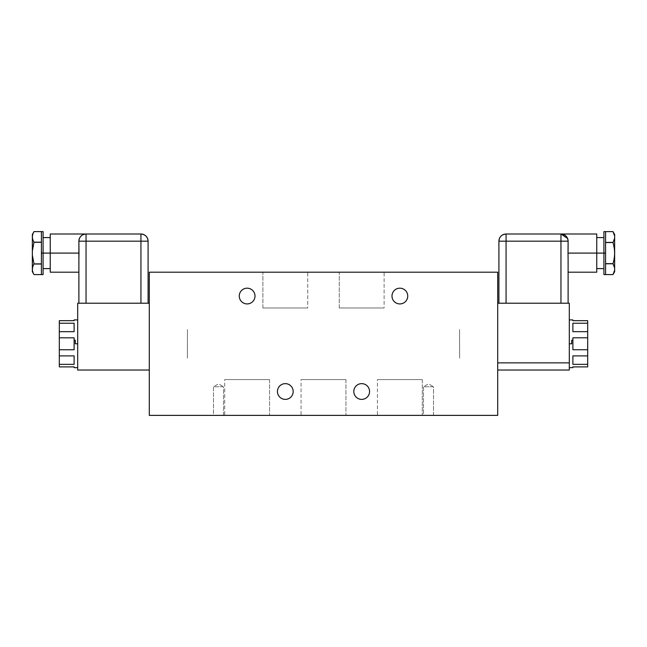 <?xml version="1.0" encoding="UTF-8"?>
<svg xmlns="http://www.w3.org/2000/svg" width="647" height="647" viewBox="0 0 647 647"><rect width="100%" height="100%" fill="white"/><g stroke="black" fill="none" stroke-linecap="round" stroke-linejoin="round"><path stroke-width="0.49" stroke-dasharray="3.23 2.43" d="M149.287 415.382L497.713 415.382L497.713 272.193L149.287 272.193L149.287 415.382L497.713 415.382L497.713 272.193L149.287 272.193L149.287 415.382M391.993 296.059A7.877 7.877 0 0 1 399.87 288.182A7.877 7.877 0 0 1 407.739 296.059A7.877 7.877 0 0 1 399.87 303.928A7.877 7.877 0 0 1 391.993 296.059A7.877 7.877 0 0 1 399.87 288.182A7.877 7.877 0 0 1 407.739 296.059A7.877 7.877 0 0 1 399.87 303.928A7.877 7.877 0 0 1 391.993 296.059M239.261 296.059A7.877 7.877 0 0 1 247.13 288.182A7.877 7.877 0 0 1 255.007 296.059A7.877 7.877 0 0 1 247.13 303.928A7.877 7.877 0 0 1 239.261 296.059A7.877 7.877 0 0 1 247.13 288.182A7.877 7.877 0 0 1 255.007 296.059A7.877 7.877 0 0 1 247.13 303.928A7.877 7.877 0 0 1 239.261 296.059M277.442 391.516A7.877 7.877 0 0 1 285.319 383.639A7.877 7.877 0 0 1 293.188 391.516A7.877 7.877 0 0 1 285.319 399.393A7.877 7.877 0 0 1 277.442 391.516A7.877 7.877 0 0 1 285.319 383.639A7.877 7.877 0 0 1 293.188 391.516A7.877 7.877 0 0 1 285.319 399.393A7.877 7.877 0 0 1 277.442 391.516M353.812 391.516A7.877 7.877 0 0 1 361.681 383.639A7.877 7.877 0 0 1 369.558 391.516A7.877 7.877 0 0 1 361.681 399.393A7.877 7.877 0 0 1 353.812 391.516A7.877 7.877 0 0 1 361.681 383.639A7.877 7.877 0 0 1 369.558 391.516A7.877 7.877 0 0 1 361.681 399.393A7.877 7.877 0 0 1 353.812 391.516M301.065 415.382L345.935 415.382L301.065 415.382L301.065 379.579L345.935 379.579L301.065 379.579L345.935 379.579L345.935 415.382L301.065 415.382L345.935 415.382L345.935 379.579L301.065 379.579L301.065 415.382M224.703 415.382L269.564 415.382L224.703 415.382L224.703 379.579L269.564 379.579L224.703 379.579L269.564 379.579L269.564 415.382L224.703 415.382L269.564 415.382L269.564 379.579L224.703 379.579L224.703 415.382M377.436 415.382L422.297 415.382L377.436 415.382L377.436 379.579L422.297 379.579L377.436 379.579L422.297 379.579L422.297 415.382L377.436 415.382L422.297 415.382L422.297 379.579L377.436 379.579L377.436 415.382M423.494 415.382L433.514 415.382L423.494 415.382L423.494 386.744L433.514 386.744L433.514 415.382L423.494 415.382L433.514 415.382L433.514 386.744L423.494 386.744L423.494 415.382M213.486 415.382L223.506 415.382L213.486 415.382L213.486 386.744L223.506 386.744L223.506 415.382L213.486 415.382L223.506 415.382L223.506 386.744L213.486 386.744L213.486 415.382M459.532 329.469L459.645 358.106L459.532 329.469M478.618 272.193L464.303 272.306L478.618 272.193M168.382 272.193L182.697 272.306L168.382 272.193M384.116 272.193L339.254 272.193L384.116 272.193L384.116 307.988L339.254 307.988L384.116 307.988L339.254 307.988L339.254 272.193L384.116 272.193L339.254 272.193L339.254 307.988L384.116 307.988L384.116 272.193M307.746 272.193L262.884 272.193L307.746 272.193L307.746 307.988L262.884 307.988L307.746 307.988L262.884 307.988L262.884 272.193L307.746 272.193L262.884 272.193L262.884 307.988L307.746 307.988L307.746 272.193M433.514 386.744L423.494 386.744L428.508 383.849L433.514 386.744L428.508 383.849L423.494 386.744L433.514 386.744M223.506 386.744L213.486 386.744L218.492 383.849L223.506 386.744L218.492 383.849L213.486 386.744L223.506 386.744M149.287 303.217L149.287 370.035L149.287 303.217L77.697 303.217L149.287 303.217L149.287 370.035L77.697 370.035L149.287 370.035L149.287 303.217M176.728 272.193C183.594 272.193 183.594 272.193 176.728 272.193L176.728 272.306C183.594 272.306 183.594 272.306 176.728 272.306L182.033 272.193L176.728 272.193M174.342 272.193C167.484 272.193 167.484 272.193 174.342 272.193L169.045 272.193L174.342 272.306C167.484 272.306 167.484 272.306 174.342 272.306L169.045 272.306L174.342 272.193M74.114 366.889L59.314 366.889L59.314 355.899L59.314 364.342L74.114 364.342L74.114 355.899L74.114 364.342L74.114 355.899L59.314 355.899L59.314 337.807L59.314 349.744L74.114 349.744L74.114 337.807L74.114 349.752L74.114 337.807L59.314 337.807L59.314 323.225L59.314 331.66L74.114 331.66L74.114 323.225L74.114 331.668L74.114 323.225L59.314 323.225L59.314 320.677L59.314 323.225L74.114 323.225L74.114 331.66L59.314 331.66L59.314 337.807L74.114 337.807L74.114 340.217L75.303 340.217L75.303 343.783L77.697 343.783L77.697 367.65L77.697 343.783L75.303 343.783L75.303 340.217L74.114 340.217L74.114 349.744L59.314 349.744L59.314 355.899L74.114 355.899L74.114 364.342L59.314 364.342L59.314 366.889L74.114 366.889L74.114 367.65M74.114 319.917L74.114 320.677M77.697 343.783L77.697 319.917L77.697 343.783M50.248 234.004L50.248 253.098C50.248 233.171 50.248 233.171 50.248 253.098C50.248 273.026 50.248 273.026 50.248 253.098L50.248 268.61L50.248 253.098L43.09 253.098L43.09 268.61L43.09 237.586L43.09 253.098L50.248 253.098L50.248 234.004L50.248 268.61M43.09 274.579L43.09 253.098C43.09 273.026 43.09 273.026 43.09 253.098C43.09 233.171 43.09 233.171 43.09 253.098L41.416 253.098L41.416 274.579L41.416 242.172L41.416 274.579L41.416 263.652L41.416 274.579L41.416 263.652L34 263.652L41.416 263.652L41.416 242.544L41.416 253.098L43.09 253.098L43.09 231.618M41.416 231.618L41.416 263.652L41.416 242.544L34 242.544L32.35 238.145L32.35 268.052L34 263.652C31.881 256.616 31.881 249.58 34 242.544L41.416 242.544L41.416 231.618M33.927 274.449L32.35 270.179L32.35 268.052L32.35 271.716M32.35 236.018L32.35 268.052L34 263.652C31.881 256.616 31.881 249.58 34 242.544L32.35 238.145L32.35 236.018L34 231.618L32.35 236.018L32.35 234.481M34 274.579L32.35 270.179M78.95 256.163L78.983 253.098L50.248 253.098L78.983 253.098L78.983 252.007M78.974 251.675L78.958 250.664M78.885 246.458L78.885 241.169C79.46 236.632 81.846 234.246 86.043 234.004C81.854 234.246 79.46 236.632 78.885 241.169L78.885 246.458L78.885 241.169C79.46 236.632 81.854 234.246 86.043 234.004C81.846 234.246 79.46 236.632 78.885 241.169A7.157 7.157 0 0 1 86.043 234.004L86.043 241.169L78.885 241.169L78.902 247.664M50.248 253.098L50.248 272.193M78.974 254.473L78.942 256.43M86.043 303.217L78.885 303.217L86.043 303.217L86.043 241.169L86.043 303.217L78.885 303.217L78.885 259.746L78.885 303.217L148.09 303.217L140.933 303.217L140.933 241.169L86.043 241.169L140.933 241.169L140.933 303.217L148.09 303.217L148.09 241.169L140.933 241.169L148.09 241.169L148.09 303.217L86.043 303.217M140.933 234.004L86.043 234.004C81.7 234.432 79.314 236.818 78.885 241.169L86.043 241.169L86.043 234.004L140.933 234.004A7.157 7.157 0 0 1 148.09 241.169C147.67 236.818 145.284 234.432 140.933 234.004L140.933 241.169L140.933 234.004M112.635 234.004C102.218 234.004 102.218 234.004 112.635 234.004C123.059 234.004 123.059 234.004 112.635 234.004L104.523 234.004L112.635 234.125C102.218 234.125 102.218 234.125 112.635 234.125C123.059 234.125 123.059 234.125 112.635 234.125L120.754 234.004L112.635 234.004M106.941 234.004L116.978 234.125L106.941 234.004M118.021 234.004L107.92 234.004L118.021 234.004M78.885 259.746C78.885 275.962 78.885 275.962 78.885 259.746M77.697 303.217L77.697 370.035L77.697 303.217M497.713 303.217L497.713 370.035L497.713 303.217L569.303 303.217L497.713 303.217L497.713 362.878L497.713 303.217M470.272 272.193C463.406 272.193 463.406 272.193 470.272 272.193L470.272 272.306C463.406 272.306 463.406 272.306 470.272 272.306L464.967 272.193L470.272 272.193M472.658 272.193C479.516 272.193 479.516 272.193 472.658 272.193L477.955 272.193L472.658 272.306C479.516 272.306 479.516 272.306 472.658 272.306L477.955 272.306L472.658 272.193M572.886 320.677L587.686 320.677L587.686 331.668L587.686 323.225L572.886 323.225L572.886 331.668L572.886 323.225L572.886 331.668L587.686 331.668L587.686 349.752L587.686 337.815L572.886 337.815L572.886 349.752L572.886 337.815L572.886 349.752L587.686 349.752L587.686 364.342L587.686 355.907L572.886 355.907L572.886 364.342L572.886 355.899L572.886 364.342L572.886 355.907L572.886 364.342L587.686 364.342L587.686 366.889L587.686 364.342L572.886 364.342L572.886 355.907L587.686 355.907L587.686 349.752L572.886 349.752L572.886 340.217L571.697 340.217L571.697 343.783L569.303 343.783L569.303 367.65L569.303 319.917L569.303 343.783L571.697 343.783L571.697 340.217L572.886 340.217L572.886 337.815L587.686 337.815L587.686 331.668L572.886 331.668L572.886 323.225L587.686 323.225L587.686 320.677L572.886 320.677L572.886 319.917M572.886 367.65L572.886 366.889M596.752 272.193L596.752 253.098L568.017 253.098L596.752 253.098L596.752 272.193L596.752 253.098C596.752 233.171 596.752 233.171 596.752 253.098L603.91 253.098L603.91 268.61L603.91 253.098L596.752 253.098L596.752 234.004M603.91 231.618L603.91 253.098L605.584 253.098L605.584 231.618L605.584 274.579L605.584 253.098L603.91 253.098C603.91 233.171 603.91 233.171 603.91 253.098C603.91 273.026 603.91 273.026 603.91 253.098L603.91 268.61M603.91 253.098L603.91 274.579M614.65 234.481L614.65 250.971L613 242.172C615.119 238.654 615.119 235.136 613 231.618C615.119 235.136 615.119 238.654 613 242.172L605.584 242.172L605.584 264.025L605.584 242.172L613 242.172L614.65 250.971L614.65 255.225L613 264.025L605.584 264.025L605.584 231.618L605.584 274.579L605.584 264.025L613 264.025C615.119 267.543 615.119 271.061 613 274.579C615.119 271.061 615.119 267.543 613 264.025L614.65 255.225L614.65 236.018M614.65 270.179L614.65 271.716M605.584 264.025L605.584 274.579L605.584 264.025M568.098 247.664L568.115 241.169C567.54 236.632 565.154 234.246 560.957 234.004C565.146 234.246 567.54 236.632 568.115 241.169L568.106 247.631M568.058 256.358L568.026 254.708M568.115 246.458L568.115 241.169L560.957 241.169L560.957 303.217L568.115 303.217L568.115 259.746C568.115 275.962 568.115 275.962 568.115 259.746L568.115 303.217L498.91 303.217L506.067 303.217L498.91 303.217L498.91 241.169A7.157 7.157 0 0 1 506.067 234.004C501.716 234.432 499.33 236.818 498.91 241.169L506.067 241.169L506.067 234.004L506.067 241.169L560.957 241.169L560.957 234.004A7.157 7.157 0 0 1 568.115 241.169L568.115 246.458L568.115 241.169C567.54 236.632 565.146 234.246 560.957 234.004L506.067 234.004L560.957 234.004L560.957 241.169L568.115 241.169L568.115 246.458M568.026 254.473L568.017 253.098M534.365 234.004C544.782 234.004 544.782 234.004 534.365 234.004C523.941 234.004 523.941 234.004 534.365 234.004L542.477 234.004L534.365 234.125C544.782 234.125 544.782 234.125 534.365 234.125C523.941 234.125 523.941 234.125 534.365 234.125L526.246 234.004L534.365 234.004M540.059 234.004L530.022 234.125L540.059 234.004M528.979 234.004L539.08 234.004L528.979 234.004M569.303 370.035L497.713 370.035L569.303 370.035L569.303 303.217L569.303 362.878L497.713 362.878L569.303 362.878L569.303 370.035M569.303 343.783L569.303 367.65L569.303 343.783M568.115 241.169C567.686 236.818 565.3 234.432 560.957 234.004M506.067 303.217L560.957 303.217L560.957 241.169L506.067 241.169L506.067 303.217L506.067 241.169L498.91 241.169L498.91 303.217L506.067 303.217M497.713 362.878L497.713 370.035L497.713 362.878M187.468 329.469L187.355 358.106L187.468 329.469"/><path stroke-width="0.97" d="M497.713 272.193L149.287 272.193L149.287 415.382L497.713 415.382L497.713 272.193L497.713 415.382L149.287 415.382L149.287 272.193L497.713 272.193M391.993 296.059A7.877 7.877 0 0 1 399.87 288.182A7.877 7.877 0 0 1 407.739 296.059A7.877 7.877 0 0 1 399.87 303.928A7.877 7.877 0 0 1 391.993 296.059A7.877 7.877 0 0 0 399.87 303.928A7.877 7.877 0 0 0 407.739 296.059A7.877 7.877 0 0 0 399.87 288.182A7.877 7.877 0 0 0 391.993 296.059M239.261 296.059A7.877 7.877 0 0 1 247.13 288.182A7.877 7.877 0 0 1 255.007 296.059A7.877 7.877 0 0 1 247.13 303.928A7.877 7.877 0 0 1 239.261 296.059A7.877 7.877 0 0 0 247.13 303.928A7.877 7.877 0 0 0 255.007 296.059A7.877 7.877 0 0 0 247.13 288.182A7.877 7.877 0 0 0 239.261 296.059M277.442 391.516A7.877 7.877 0 0 1 285.319 383.639A7.877 7.877 0 0 1 293.188 391.516A7.877 7.877 0 0 1 285.319 399.393A7.877 7.877 0 0 1 277.442 391.516A7.877 7.877 0 0 0 285.319 399.393A7.877 7.877 0 0 0 293.188 391.516A7.877 7.877 0 0 0 285.319 383.639A7.877 7.877 0 0 0 277.442 391.516M353.812 391.516A7.877 7.877 0 0 1 361.681 383.639A7.877 7.877 0 0 1 369.558 391.516A7.877 7.877 0 0 1 361.681 399.393A7.877 7.877 0 0 1 353.812 391.516A7.877 7.877 0 0 0 361.681 399.393A7.877 7.877 0 0 0 369.558 391.516A7.877 7.877 0 0 0 361.681 383.639A7.877 7.877 0 0 0 353.812 391.516M77.697 367.65L74.114 367.65L74.114 366.889L59.314 366.889L59.314 364.342L74.114 364.342L74.114 355.907L59.314 355.907L59.314 349.752L74.114 349.752L74.114 340.217L75.303 340.217L75.303 343.783L77.697 343.783L75.303 343.783L75.303 340.217L74.114 340.217L74.114 337.815L59.314 337.815L59.314 331.668L74.114 331.668L74.114 323.225L59.314 323.225L59.314 320.677L74.114 320.677L74.114 319.917L77.697 319.917M74.114 320.677L59.314 320.677L74.114 320.677L59.314 320.677L59.314 323.225L74.114 323.225L74.114 331.668L59.314 331.668L59.314 323.225L59.314 337.815L74.114 337.815L74.114 349.752L59.314 349.752L59.314 337.815L59.314 355.907L74.114 355.907L74.114 364.342L59.314 364.342L59.314 355.907L59.314 366.889L74.114 366.889M43.09 253.098L50.248 253.098L43.09 253.098L43.09 231.618L43.09 274.579L41.416 274.579L41.416 253.098L43.09 253.098L41.416 253.098L41.416 231.618L34 231.618L43.09 231.618L43.09 253.098M43.09 268.61L50.248 268.61L50.248 234.004L86.043 234.004A7.157 7.157 0 0 0 78.885 241.169L86.043 241.169L86.043 303.217L86.043 234.004L140.933 234.004C145.284 234.432 147.67 236.818 148.09 241.169A7.157 7.157 0 0 0 140.933 234.004L140.933 241.169L140.933 234.004L86.043 234.004L86.043 241.169L78.885 241.169L78.983 253.098L50.248 253.098L78.983 253.098L78.885 259.746L78.885 241.169C79.314 236.818 81.7 234.432 86.043 234.004M41.416 274.579L41.416 242.172L34 242.172L32.35 250.971L32.35 255.225L34 264.025L41.416 264.025L34 264.025C31.881 267.543 31.881 271.061 34 274.579L41.416 274.579L34 274.579C31.881 271.061 31.881 267.543 34 264.025L32.35 255.225L32.35 236.018M32.35 270.179L32.35 255.225L32.35 271.716L33.927 274.449M33.927 231.747L32.35 234.481L32.35 250.971L34 242.172C31.881 238.654 31.881 235.136 34 231.618C31.881 235.136 31.881 238.654 34 242.172L41.416 242.172L41.416 231.618M78.958 250.664L78.885 246.458M78.885 272.193L50.248 272.193L50.248 253.098M78.885 303.217L78.885 259.746L78.885 303.217M78.902 247.664L78.983 253.567M78.983 253.656L78.974 254.473M149.287 303.217L77.697 303.217L149.287 303.217M77.697 370.035L149.287 370.035L77.697 370.035L77.697 303.217L77.697 370.035M148.09 303.217L148.09 241.169L86.043 241.169L140.933 241.169L140.933 303.217L140.933 241.169L148.09 241.169L148.09 303.217M569.303 319.917L572.886 319.917L572.886 320.677L587.686 320.677L587.686 323.225L572.886 323.225L572.886 331.66L587.686 331.66L587.686 337.807L572.886 337.807L572.886 340.217L571.697 340.217L571.697 343.783L569.303 343.783L571.697 343.783L571.697 340.217L572.886 340.217L572.886 349.744L587.686 349.744L587.686 355.899L572.886 355.899L572.886 364.342L587.686 364.342L587.686 366.889L572.886 366.889L572.886 367.65L569.303 367.65M572.886 366.889L587.686 366.889L572.886 366.889L587.686 366.889L587.686 364.342L572.886 364.342L572.886 355.899L587.686 355.899L587.686 364.342L587.686 349.744L572.886 349.744L572.886 337.807L587.686 337.807L587.686 349.744L587.686 331.66L572.886 331.66L572.886 323.225L587.686 323.225L587.686 331.66L587.686 320.677L572.886 320.677M568.106 247.631L568.115 241.169L560.957 241.169L568.115 241.169C567.686 236.818 565.3 234.432 560.957 234.004L560.957 241.169L506.067 241.169L560.957 241.169L560.957 303.217L560.957 234.004L506.067 234.004L506.067 241.169L498.91 241.169L506.067 241.169L506.067 303.217L506.067 234.004A7.157 7.157 0 0 0 498.91 241.169L498.91 303.217L498.91 241.169C499.33 236.818 501.716 234.432 506.067 234.004L596.752 234.004L596.752 253.098L603.91 253.098L596.752 253.098L596.752 234.004L596.752 253.098C596.752 273.026 596.752 273.026 596.752 253.098L568.017 253.098L568.115 241.169A7.157 7.157 0 0 0 560.957 234.004L567.573 238.436M596.752 268.61L603.91 268.61L603.91 253.098L605.584 253.098L605.584 274.579L613 274.579L605.584 274.579L605.584 263.652L613 263.652L605.584 263.652L605.584 253.098L603.91 253.098L603.91 231.618L605.584 231.618L605.584 253.098L605.584 242.544L613 242.544L614.65 238.145L614.65 268.052L613 263.652C615.119 256.616 615.119 249.58 613 242.544L605.584 242.544L605.584 231.618L613 231.618L605.584 231.618M605.584 274.579L603.91 274.579L603.91 253.098M614.65 270.179L614.65 268.052L614.65 271.716L613 274.579L614.65 270.179L613 274.579M614.65 236.018L614.65 268.052L613 263.652C615.119 256.616 615.119 249.58 613 242.544L614.65 238.145L614.65 236.018L613 231.618L614.65 236.018L614.65 234.481L613 231.618M568.058 256.358L568.115 259.746L568.017 253.098L596.752 253.098L596.752 272.193L568.115 272.193M568.017 253.098L568.098 247.664M568.115 259.746L568.115 303.217L568.115 259.746M569.303 303.217L497.713 303.217L569.303 303.217L569.303 362.878L497.713 362.878L569.303 362.878L569.303 370.035L497.713 370.035L569.303 370.035L569.303 303.217M43.09 237.586L50.248 237.586M603.91 237.586L596.752 237.586"/></g></svg>
